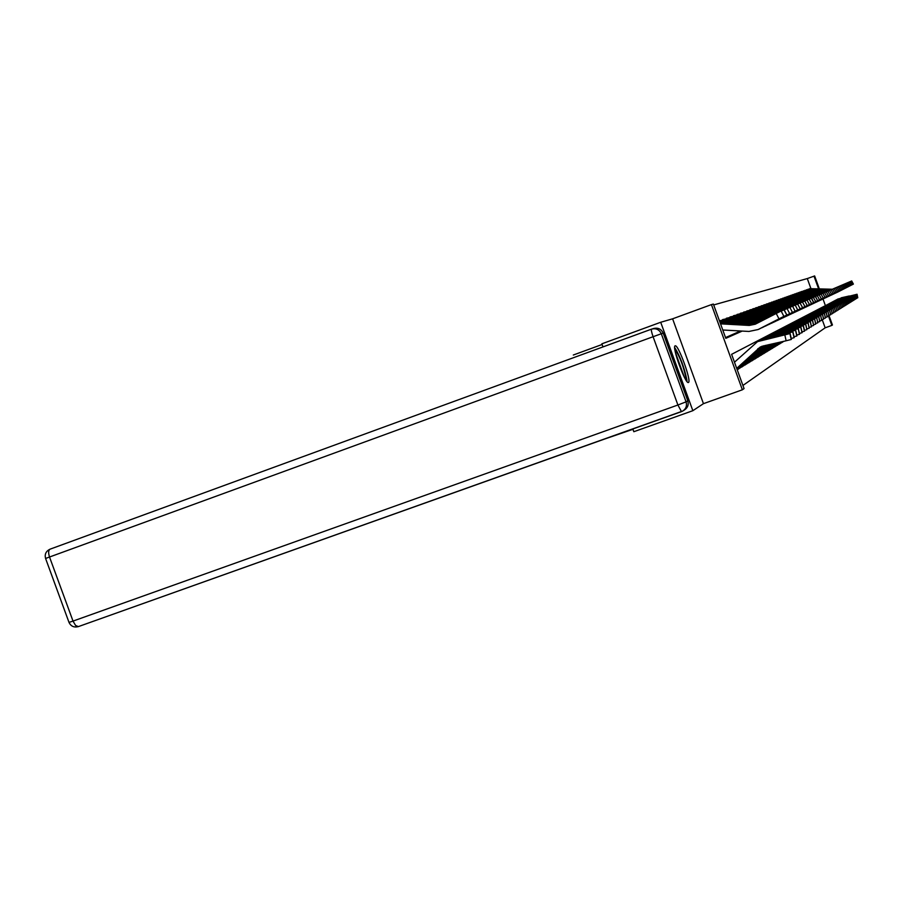 <?xml version="1.0" encoding="UTF-8"?>
<svg xmlns="http://www.w3.org/2000/svg" width="903" height="903" viewBox="0 0 903 903"><rect width="100%" height="100%" fill="white"/><g stroke="black" fill="none" stroke-linecap="round" stroke-linejoin="round"><path stroke-width="1.35" d="M675.151 345.838C671.561 346.142 685.377 384.418 688.379 382.488L688.458 382.454C691.822 381.608 678.266 344.156 675.196 345.826L675.151 345.838M810.815 288.271L807.293 278.564L814.641 275.946L819.213 288.565M602.109 344.483L573.303 355.026M602.99 346.91L601.861 343.817L660.703 322.269L692.849 410.696L703.448 403.664L742.368 389.791L711.429 304.604L713.359 304.063L725.809 338.343L742.221 331.074M703.448 403.664L672.611 318.815L660.703 322.269M672.611 318.815L711.429 304.604M807.293 278.564L713.675 304.943M692.849 410.696L633.838 431.713L632.834 428.97M603.949 439.264L632.958 429.297M725.538 337.587L740.584 330.983M722.502 320.068L725.673 319.143L761.703 320.915M726.305 318.703L729.432 317.8L764.277 319.606M729.985 317.371L733.067 316.49L766.828 318.296M733.552 316.084L736.588 315.237L769.345 316.998M740.347 313.623L743.293 312.833L774.232 314.504M743.598 312.449L746.499 311.682L776.569 313.296M746.736 311.321L749.603 310.564L778.849 312.133M749.795 310.214L752.628 309.481L781.513 311.038M752.763 309.153L755.551 308.431L783.68 309.943M755.642 308.115L758.396 307.415L786.186 308.905M758.452 307.099L761.161 306.422L788.624 307.889M761.173 306.117L763.848 305.462L790.994 306.907M763.825 305.169L766.466 304.525L793.297 305.948M766.399 304.243L769.006 303.611L795.543 305.022M768.904 303.34L771.478 302.719L797.383 304.097M771.354 302.46L773.894 301.862L799.505 303.216M778.307 299.965L780.756 299.401L805.555 300.71M780.508 299.175L782.935 298.622L807.474 299.909M782.664 298.396L785.057 297.855L809.043 299.119M784.752 297.651L787.123 297.121L810.871 298.362M786.806 296.918L789.143 296.398L812.644 297.629M790.746 295.495L816.086 296.207M794.516 294.152L819.1 294.829M796.333 293.498L820.68 294.175M803.218 291.037L826.663 291.692M804.844 290.45L827.859 291.093M806.435 289.874L829.236 290.529M742.921 385.457L825.161 327.812L822.181 319.594M804.257 316.863L808.388 315.203L829.676 310.271L830.692 314.752L828.886 315.271L832.431 324.99L831.855 325.396L828.457 316.016M825.161 327.812L831.855 325.396M824.8 305.948L731.611 354.326L744.061 388.583L742.368 389.791M822.204 299.378L823.017 298.995L825.398 305.62M818.49 288.52L813.987 276.126M736.713 368.368L760.247 347.023L786.141 340.77L784.809 334.866L789.911 333.591L791.242 339.483L786.141 340.77M734.478 362.216L757.538 341.627L784.809 334.866M757.538 341.627L763.091 339.404L789.911 333.591M736.825 368.661L760.597 346.842M777.167 336.514L763.69 339.539M777.122 336.311L763.611 339.347M791.423 339.359L790.102 333.478L791.242 339.483M720.346 323.274L750.449 324.933L755.337 324.177M758.644 329.302L783.894 316.377L781.14 311.016M722.784 330.001L748.971 331.446L758.114 329.539L778.996 318.861L776.23 313.476L780.948 311.095M720.549 323.85L749.298 325.43L755.269 324.211L776.23 313.476M758.114 329.539L759.22 329.019M783.702 316.468L778.996 318.861M759.75 328.715L775.192 320.825L759.31 328.974M759.762 328.737L759.107 329.076M674.812 349.179C679.598 356.03 683.323 365.636 685.987 377.985L685.998 380.129M686.98 381.517L686.878 379.926C684.26 367.228 680.196 356.425 674.676 347.486M684.35 377.194L675.421 352.486M687.781 400.785L663.197 333.128L661.312 333.76L686.066 401.846L687.781 400.785C688.876 404.646 687.781 407.693 684.497 409.928L683.334 410.673M652.35 328.906L653.49 328.557C657.948 327.417 661.188 328.94 663.197 333.128M737.051 369.282L761.816 346.312M759.784 340.487L765.349 338.196L792.766 331.92L794.076 337.699L791.231 338.467M760.947 339.821L766.399 337.643L792.766 331.92M737.153 369.575L762.403 346.12M780.226 334.799L766.986 337.767M794.245 337.598L792.947 331.796L794.076 337.699M780.181 334.607L766.907 337.587M737.243 369.812L763.599 345.804M763.114 338.715L768.566 336.48L795.52 330.306L796.807 335.995L794.053 336.729M764.243 338.072L769.582 335.939L795.52 330.306M738.169 369.282L764.119 345.691M783.183 333.139L770.157 336.063M783.138 332.947L770.078 335.882M796.977 335.882L795.69 330.205L796.807 335.995M719.714 321.547L757.482 323.082M762.019 327.71L786.852 315.012L783.951 309.808L786.852 315.012M760.033 328.602L781.998 317.359M719.905 322.089L752.842 323.895L756.725 323.466M760.157 328.534L778.296 319.38L762.583 327.439M786.66 315.091L782.043 317.438M781.23 311.174L783.951 309.808M759.152 322.224L719.42 320.757L723.055 320.08L759.965 321.807M765.281 326.175L789.696 313.68L787.044 308.499M763.362 327.044L784.944 315.994M763.475 326.976L781.287 317.98L765.834 325.915M789.515 313.77L784.989 316.073M784.222 309.898L786.852 308.578M740.246 367.871L765.225 345.443M766.331 337.011L771.681 334.81L798.184 328.737L799.448 334.336L796.785 335.047M767.426 336.379L772.663 334.291L798.184 328.737M741.781 367.081L765.733 345.33M786.039 331.536L773.228 334.415M799.606 334.234L798.342 328.624L799.448 334.336M785.994 331.356L773.16 334.234M743.779 365.715L766.794 345.093M769.446 335.352L774.695 333.207L800.758 327.236L801.999 332.733L799.426 333.421M770.507 334.742L775.632 332.699L800.758 327.236M745.268 364.947L767.29 344.98M788.804 329.979L776.208 332.812M802.157 332.631L800.916 327.123L801.999 332.733M788.759 329.798L776.128 332.643M747.21 363.638L768.318 344.754M772.46 333.749L777.607 331.649L803.252 325.769L804.471 331.187L801.988 331.852M773.487 333.162L778.521 331.164L803.252 325.769M748.643 362.882L768.803 344.641M791.48 328.478L779.075 331.266M791.446 328.308L779.007 331.096M804.629 331.085L803.41 325.678L804.471 331.187M722.524 319.617L726.892 318.703L762.527 320.497M768.43 324.696L792.462 312.404L789.843 307.302M766.568 325.531L787.788 314.673M766.681 325.464L784.188 316.626L768.972 324.437M792.281 312.483L787.834 314.741M787.123 308.657L789.662 307.381M726.328 318.262L730.606 317.371L765.101 319.177M771.478 323.263L795.125 311.163L792.552 306.151M769.672 324.075L790.543 313.397M769.785 324.008L786.987 315.316L772.009 323.003M794.956 311.242L790.576 313.465M789.922 307.449L792.382 306.219M730.008 316.953L734.207 316.084L767.64 317.879M774.435 321.874L797.71 309.966L795.171 305.033M772.686 322.653L793.206 312.156M772.787 322.597L774.955 321.615M797.541 310.034L793.24 312.224M775.463 321.321L789.696 314.052L775.045 321.57M775.474 321.344L774.864 321.66M792.631 306.298L795.001 305.101M750.517 361.618L769.796 344.427M775.372 332.202L780.429 330.137L805.657 324.358L806.864 329.685L804.46 330.329M776.366 331.638L781.309 329.663L805.657 324.358M751.917 360.884L770.259 344.314M794.076 327.021L781.863 329.764M794.03 326.863L781.795 329.606M805.815 324.267L806.864 329.685M733.575 315.678L737.695 314.842L770.146 316.592M777.291 320.52L800.205 308.803L797.552 304.018L800.205 308.803M775.598 321.287L795.78 310.959M775.688 321.231L792.326 312.833L777.799 320.283M800.047 308.871L795.814 311.027M795.25 305.169L797.552 304.018M753.723 359.665L771.218 344.099M778.194 330.701L783.161 328.681L807.993 322.992L809.178 328.229L806.853 328.861M779.165 330.159L784.018 328.218L807.993 322.992M755.077 358.954L771.67 343.998M796.581 325.611L784.56 328.32M808.151 322.902L809.178 328.229M796.548 325.452L784.493 328.161M771.817 315.734L737.029 314.447L741.058 313.623L772.596 315.339M780.057 319.222L802.62 307.675L800.013 302.968L802.62 307.675M778.409 319.967L798.275 309.797M780.508 318.973L778.51 319.91M802.474 307.754L798.308 309.864M797.778 304.085L800.013 302.968M756.838 357.769L772.607 343.795M780.937 329.245L785.802 327.27L810.262 321.66L811.425 326.83L809.167 327.428M781.874 328.715L786.637 326.818L810.262 321.66M758.148 357.08L773.036 343.693M799.008 324.245L787.179 326.909M810.409 321.581L811.425 326.83M798.974 324.098L787.111 326.762M740.381 313.262L744.332 312.461L774.988 314.109M782.743 317.958L804.968 306.591L802.406 301.952L804.968 306.591M781.14 318.68L800.701 308.679M781.23 318.624L797.326 310.497L783.228 317.721M804.821 306.659L800.735 308.736M800.239 303.036L802.406 301.952M759.852 355.94L773.95 343.49M783.59 327.845L788.375 325.893L812.463 320.373L813.603 325.464L811.413 326.051M784.493 327.326L789.177 325.464L812.463 320.373M761.127 355.263L774.368 343.4M801.367 322.924L789.707 325.554M812.598 320.294L813.603 325.464M801.333 322.777L789.651 325.407M743.632 312.111L747.503 311.321L777.302 312.923M785.339 316.739L807.237 305.53L804.72 300.959L807.237 305.53M783.793 317.438L803.049 307.584M783.872 317.382L799.719 309.379L785.824 316.501M807.101 305.598L803.072 307.641M802.62 302.008L804.72 300.959M762.775 354.157L775.248 343.208M786.163 326.48L790.859 324.561L814.585 319.131L815.714 324.132L813.592 324.708M787.044 325.972L791.649 324.143L814.585 319.131M764.017 353.491L775.654 343.106M803.659 321.637L792.168 324.222M814.72 319.052L815.714 324.132M803.625 321.491L792.112 324.087M746.781 310.982L750.585 310.214L779.571 311.772M787.867 315.553L809.449 304.514L806.966 299.999L809.449 304.503M786.321 316.219L805.318 306.523M788.33 315.305L786.445 316.185M809.302 304.571L805.352 306.58M804.923 301.026L806.966 299.999M765.609 352.43L776.512 342.926M788.658 325.148L793.274 323.274L816.651 317.924L817.768 322.856L815.702 323.398M789.515 324.662L794.042 322.868L816.651 317.924M766.816 351.786L776.907 342.835M805.882 320.396L794.55 322.947M816.786 317.845L817.768 322.856M805.848 320.249L794.493 322.811M749.829 309.898L753.576 309.142L782.201 310.677M790.317 314.391L811.583 303.521L809.144 299.074L811.583 303.51M788.827 315.045L807.53 305.507M788.929 315.012L804.291 307.246L790.78 314.165M811.447 303.577L807.553 305.553M807.169 300.067L809.144 299.074M768.363 350.748L777.731 342.643M791.084 323.861L795.622 322.021L818.66 316.739L819.755 321.603L817.757 322.134M791.908 323.387L796.367 321.626L818.66 316.739M769.548 350.116L778.115 342.564M808.038 319.188L796.875 321.694M818.784 316.671L819.755 321.603M808.004 319.041L796.818 321.57M752.797 308.849L756.477 308.104L784.763 309.616M792.687 313.273L813.671 302.55L811.639 298.137M791.265 313.894L809.675 304.503M791.344 313.872L806.469 306.23L793.15 313.048M809.336 299.141L811.255 298.171L813.671 302.55M813.535 302.607L809.698 304.559M811.255 298.171L787.777 296.884L784.797 297.459M771.038 349.122L778.917 342.384M793.432 322.608L797.902 320.802L820.613 315.599L821.685 320.396L819.743 320.915M794.245 322.157L798.624 320.418L820.613 315.599M772.189 348.502L779.289 342.293M810.138 318.003L799.121 320.486M820.737 315.531L821.685 320.396M810.104 317.879L799.076 320.362M755.687 307.821L759.288 307.099L786.863 308.566M795.001 312.19L815.691 301.613L813.31 297.301L815.691 301.613M793.624 312.81L811.752 303.543M793.692 312.777L808.591 305.237L795.464 311.964M815.556 301.67L811.774 303.589M811.447 298.227L813.31 297.301M773.634 347.531L780.079 342.124M795.724 321.4L800.114 319.617L822.509 314.492L823.57 319.21L821.674 319.718M796.514 320.949L800.814 319.244L822.509 314.492M774.751 346.933L780.44 342.045M812.169 316.863L801.311 319.312M822.622 314.425L823.57 319.21M812.136 316.739L801.266 319.188M758.486 306.817L762.03 306.117L789.278 307.562M797.247 311.129L817.644 300.699L815.443 296.398M795.904 311.738L813.772 302.595M795.972 311.704L810.657 304.277L797.699 310.914M813.501 297.358L815.307 296.444L817.644 300.699M817.52 300.755L813.795 302.652M776.162 345.996L781.197 341.876M797.947 320.215L802.27 318.466L824.349 313.409L825.398 318.07L823.559 318.556M798.715 319.786L802.948 318.104L824.349 313.409M777.257 345.409L781.546 341.797M814.145 315.757L803.444 318.172M824.462 313.341L825.398 318.07M814.122 315.632L803.388 318.048M761.206 305.857L764.694 305.158L791.626 306.591M799.437 310.101L819.552 299.819L817.249 295.62L819.552 299.807M798.128 310.7L815.736 301.681M798.196 310.655L812.655 303.34L799.877 309.887M819.439 299.864L815.77 301.737M815.488 296.5L817.249 295.62M778.623 344.494L782.291 341.627M800.114 319.064L804.359 317.348L826.132 312.359L827.171 316.953L825.387 317.438M800.859 318.646L805.024 316.998L826.132 312.359M779.684 343.93L782.63 341.548M816.075 314.673L805.51 317.055M826.245 312.291L827.171 316.953M816.041 314.549L805.465 316.942M763.859 304.909L767.29 304.232L793.906 305.643M801.559 309.108L821.414 298.949L819.145 294.818L821.414 298.949M800.284 309.684L817.655 300.801M800.34 309.627L814.608 302.426L801.988 308.894M821.29 299.006L817.678 300.846M817.429 295.676L819.145 294.818M781.016 343.038L783.352 341.39M802.214 317.946L806.402 316.264L827.882 311.343L828.898 315.869L827.159 316.332M802.936 317.54L807.045 315.915L827.882 311.343M782.054 342.485L783.68 341.311M817.949 313.623L807.519 315.971M827.995 311.275L828.898 315.869M817.915 313.499L807.474 315.858M766.444 303.995L769.807 303.329L796.13 304.717M802.485 308.645L823.22 298.114L820.974 294.028L823.22 298.114M802.383 308.691L819.518 299.931M803.478 308.194L804.054 307.923M823.096 298.171L819.54 299.977M819.314 294.863L820.974 294.028M783.341 341.616L784.131 341.221M804.968 316.468L809.009 314.865L829.676 310.271M819.766 312.596L809.483 314.921M819.743 312.483L809.438 314.808M768.95 303.103L772.257 302.449L798.297 303.826M805.634 307.189L824.97 297.301L822.881 293.227M804.426 307.731L821.324 299.085M804.505 307.675L818.355 300.676L806.052 306.986M821.143 294.085L822.768 293.272L824.97 297.301M824.857 297.347L821.346 299.13M806.255 315.802L831.223 309.379L832.216 313.792L830.568 314.233M806.943 315.418L831.223 309.379M821.538 311.603L811.391 313.894M831.324 309.323L832.216 313.792M821.516 311.49L811.345 313.781M771.388 302.234L774.65 301.591L800.092 302.934M806.503 306.727L826.685 296.5L824.507 292.527L826.685 296.5M806.413 306.794L823.085 298.272M826.572 296.556L823.107 298.317M822.926 293.317L824.507 292.527M808.196 314.775L832.837 308.442L833.808 312.799L832.205 313.217M808.862 314.402L832.837 308.442M823.276 310.632L813.253 312.901M823.243 310.519L813.208 312.788M832.938 308.374L833.808 312.799M801.571 302.358L773.769 301.388L776.986 300.755L802.124 302.087M808.456 305.812L828.344 295.732L826.2 291.804L828.344 295.732M808.354 305.891L824.8 297.471M828.243 295.778L824.823 297.516M824.665 292.572L826.2 291.804M810.081 313.77L834.395 307.517L835.365 311.817L833.808 312.235M810.736 313.397L834.395 307.517M824.958 309.695L815.059 311.919M834.496 307.46L835.365 311.817M824.936 309.582L815.014 311.817M803.591 301.523L776.095 300.564L779.255 299.943L804.121 301.252M810.352 304.921L829.97 294.976L827.848 291.105L829.97 294.976M810.239 305L826.471 296.692M811.831 304.243L811.244 304.537M829.868 295.021L826.493 296.737M826.358 291.85L827.848 291.105M811.921 312.788L835.93 306.625L836.878 310.869L835.354 311.275M812.565 312.438L835.93 306.625M826.595 308.77L816.831 310.971M836.02 306.569L836.878 310.869M826.572 308.668L816.786 310.869M778.352 299.762L781.456 299.141L806.074 300.439M812.079 304.13L831.55 294.243L829.462 290.416L831.55 294.243M812.203 304.051L831.449 294.288M813.637 303.385L812.993 303.713M828.006 291.15L829.462 290.416M813.716 311.84L837.408 305.756L838.356 309.943L836.867 310.339M814.348 311.49L837.408 305.756M828.198 307.867L818.547 310.045M828.175 307.765L818.502 309.955M837.51 305.699L838.356 309.943M780.553 298.972L783.623 298.374L807.982 299.661M813.964 303.25L833.097 293.52L831.031 289.75L833.097 293.52M813.874 303.295L832.995 293.565M829.609 290.461L831.031 289.75M815.477 310.914L838.864 304.898L839.801 309.04L838.345 309.424M816.075 310.564L838.864 304.898M829.755 306.997L820.229 309.153M829.733 306.896L820.184 309.052M838.955 304.853L839.801 309.04M782.709 298.216L785.723 297.618L809.833 298.882M815.702 302.426L834.598 292.832L832.566 289.095L834.598 292.82M815.623 302.471L834.496 292.865M831.178 289.795L832.566 289.095M817.181 310L840.287 304.074L841.201 308.16L839.79 308.544M817.768 309.673L840.287 304.074M831.279 306.14L821.865 308.273M840.366 304.018L841.201 308.16M831.257 306.038L821.82 308.171M817.407 301.625L836.065 292.143L834.056 288.452L836.065 292.143M817.328 301.67L832.758 293.78M835.975 292.188L832.769 293.814M832.701 289.141L834.056 288.452M818.852 309.119L841.664 303.261L842.567 307.302L841.19 307.675M819.427 308.792L841.664 303.261M832.769 305.304L823.468 307.415M832.747 305.214L823.423 307.313M841.754 303.216L842.567 307.302M786.852 296.737L789.775 296.161L813.118 297.392M818.987 300.88L837.499 291.477L835.512 287.831L837.499 291.477M819.066 300.846L834.225 293.091M837.408 291.522L834.248 293.125M834.191 288.497L835.512 287.831M820.477 308.25L843.007 302.471L843.91 306.467L842.567 306.828M821.041 307.934L843.007 302.471M834.225 304.492L825.026 306.569M834.203 304.401L824.981 306.478M843.097 302.426L843.91 306.467M814.382 296.906L788.85 296.026L791.728 295.462L814.845 296.669M820.692 300.078L838.898 290.834L836.934 287.233L838.898 290.834M820.613 300.123L835.67 292.425M821.448 299.74L822.023 299.469M838.808 290.868L835.681 292.459M835.647 287.876L836.934 287.233M822.057 307.415L844.328 301.704L845.219 305.643L843.899 305.993M822.61 307.099L844.328 301.704M835.636 303.701L826.55 305.756M844.407 301.658L845.219 305.643M835.614 303.611L826.516 305.666M790.791 295.337L793.647 294.784L816.526 295.981M822.272 299.333L840.253 290.202L838.323 286.635L840.253 290.19M823.085 298.961L840.174 290.235M837.07 287.267L838.323 286.635M823.615 306.591L845.614 300.947L846.495 304.853L845.208 305.191M824.157 306.286L845.614 300.947M837.025 302.923L828.04 304.954M837.002 302.832L827.995 304.864M792.608 294.694L795.509 294.107L818.174 295.292M823.829 298.611L841.585 289.581L839.677 286.059L841.585 289.581M823.75 298.645L838.447 291.127M792.699 294.66L817.734 295.518M841.506 289.615L838.458 291.161M838.447 286.68L839.677 286.059M825.128 305.778L846.867 300.214L847.736 304.063L846.483 304.401M825.658 305.485L846.867 300.214M838.379 302.166L829.485 304.176M838.356 302.076L829.451 304.085M846.946 300.168L847.736 304.063M794.561 293.994L797.326 293.464L819.777 294.626M826.166 297.527L842.894 288.971L841.009 285.495L842.894 288.971M825.263 297.934L839.79 290.506M825.331 297.9L826.595 297.313M842.815 289.005L839.801 290.54M839.801 286.104L841.009 285.495M826.606 305L848.098 299.491L848.955 303.306L847.725 303.622M827.125 304.706L848.098 299.491M839.7 301.421L830.907 303.408M848.177 299.446L848.955 303.306M839.677 301.342L830.873 303.329M796.378 293.351L799.11 292.82L821.346 293.983M826.742 297.234L844.17 288.384L842.296 284.942L844.17 288.384M826.809 297.2L844.079 288.418M841.122 285.529L842.296 284.942M828.051 304.232L849.294 298.791L850.141 302.561L848.944 302.877M828.559 303.95L849.294 298.791M840.986 300.699L832.295 302.663M849.373 298.746L850.141 302.561M840.964 300.62L832.261 302.584M822.227 293.531L798.162 292.719L800.848 292.2L822.644 293.328M829.044 296.173L845.411 287.809L843.56 284.4L845.411 287.809M828.186 296.556L842.375 289.299M828.254 296.523L829.462 295.958M845.332 287.843L842.397 289.332M842.42 284.976L843.56 284.4M829.473 303.476L850.468 298.103L851.315 301.828L850.141 302.133M829.959 303.205L850.468 298.103M842.251 299.988L833.661 301.929M850.547 298.058L851.315 301.828M842.228 299.909L833.627 301.862M823.739 292.911L799.9 292.098L802.553 291.59L824.146 292.707M829.597 295.891L846.619 287.244L844.802 283.881L846.619 287.233M829.665 295.857L846.551 287.278M843.684 284.445L844.802 283.881M830.85 302.742L851.619 297.426L852.443 301.117L851.303 301.421M831.336 302.471L851.619 297.426M843.481 299.299L834.982 301.218M851.687 297.392L852.443 301.117M843.47 299.22L834.959 301.139M825.218 292.301L801.593 291.488L825.613 292.098M831.81 294.875L847.815 286.691L846.009 283.361L847.815 286.691M830.986 295.247L847.736 286.725M831.042 295.213L832.148 294.705M844.915 283.914L846.009 283.361M832.205 302.031L852.737 296.771L853.561 300.417L852.443 300.71M832.679 301.76L852.737 296.771M844.689 298.622L836.291 300.518M852.816 296.726L853.561 300.417M844.677 298.543L836.257 300.451M803.264 290.901L827.046 291.5M832.34 294.604L848.978 286.149L847.195 282.853L848.978 286.149M832.397 294.581L848.899 286.183M846.122 283.395L847.195 282.853M833.525 301.32L853.843 296.128L854.656 299.728L853.549 300.022M834 301.06L853.843 296.128M845.874 297.956L837.555 299.841M853.911 296.082L854.656 299.728M845.863 297.877L837.521 299.762M804.889 290.326L828.446 290.924M833.661 293.983L850.118 285.619L848.357 282.368L850.118 285.619M833.717 293.96L847.228 287.052M850.039 285.653L847.24 287.075M847.307 282.887L848.357 282.368M834.823 300.631L854.915 295.495L855.717 299.062L854.644 299.344M835.275 300.383L854.915 295.495M847.037 297.313L838.797 299.175M854.983 295.462L855.717 299.062M847.014 297.234L838.774 299.096M806.481 289.75L829.823 290.348M834.948 293.373L851.224 285.1L849.486 281.883L851.224 285.1M835.015 293.351L851.157 285.134M848.459 282.402L849.486 281.883M836.099 299.965L855.965 294.886L856.755 298.408L855.705 298.69M836.539 299.717L855.965 294.886M848.165 296.669L840.016 298.521M856.033 294.841L856.755 298.408M848.154 296.602L839.993 298.453M830.591 289.965L808.038 289.197L830.963 289.784M836.223 292.786L852.319 284.592L850.592 281.409L852.319 284.592M836.912 292.459L849.497 285.991M852.251 284.626L849.509 286.025M849.588 281.917L850.592 281.409M837.341 299.299L857.003 294.276L857.782 297.764L856.755 298.046M837.77 299.062L857.003 294.276M849.271 296.049L841.212 297.877M849.26 295.981L841.19 297.809M857.06 294.243L857.782 297.764M831.923 289.411L809.562 288.655L832.273 289.231M837.453 292.2L853.391 284.095L851.687 280.946L853.391 284.095M837.51 292.166L850.592 285.483M853.324 284.129L850.603 285.506M850.694 281.443L851.687 280.946M758.881 348.163L757.775 348.795M749.298 325.43L750.449 324.933M69 622.393C70.897 626.298 74.012 627.709 78.347 626.614L75.57 625.44L73.019 621.095L677.905 405.007L653.083 336.717L49.53 557.016L73.019 621.095L69 622.393L45.579 558.472L49.53 557.016C48.209 552.828 48.39 550.209 50.094 549.159L651.548 329.144C651.04 329.787 651.56 332.304 653.083 336.717L661.312 333.76C659.292 329.539 656.029 328.003 651.548 329.144M681.449 411.644L78.347 626.614L682.747 411.046C686.054 408.799 687.16 405.729 686.066 401.846L677.905 405.007L681.483 411.633L682.747 411.046M50.094 549.159L49.958 549.216C45.963 551.191 44.495 554.284 45.579 558.472M787.901 333.85L787.755 333.173M762.245 346.255L761.184 346.865M790.746 332.191L790.599 331.536M740.37 367.758L739.207 368.469M752.842 323.895L753.96 323.421M756.274 322.427L757.357 321.965M721.79 320.531L723.055 320.08M793.489 330.588L793.342 329.945M743.925 365.591L742.797 366.279M796.141 329.031L796.006 328.421M747.357 363.491L746.273 364.157M798.715 327.529L798.579 326.931M750.686 361.471L749.625 362.114M759.592 320.994L760.631 320.554M725.673 319.143L726.892 318.703M762.798 319.617L763.803 319.188M729.432 317.8L730.606 317.371M765.902 318.285L766.884 317.867M733.067 316.49L734.207 316.084M801.198 326.073L801.074 325.498M753.903 359.507L752.888 360.128M768.916 316.987L769.853 316.581M736.588 315.237L737.695 314.842M757.03 357.599L756.037 358.198M739.997 314.007L741.058 313.623M760.055 355.748L759.096 356.335M743.293 312.833L744.332 312.461M762.99 353.965L762.053 354.529M746.499 311.682L747.503 311.321M765.834 352.226L764.931 352.78M749.603 310.564L750.585 310.214M768.6 350.545L767.719 351.075M752.628 309.481L753.576 309.142M771.286 348.908L770.428 349.427M755.551 308.431L756.477 308.104M773.894 347.316L773.058 347.813M758.396 307.415L759.288 307.099M776.422 345.77L775.621 346.255M761.161 306.422L762.03 306.117M778.894 344.257L778.104 344.743M763.848 305.462L764.694 305.158M781.287 342.801L780.519 343.264M766.466 304.525L767.29 304.232M783.623 341.379L782.878 341.831M769.006 303.611L769.807 303.329M829.575 310.35L830.579 314.82M771.478 302.719L772.257 302.449M773.894 301.862L774.65 301.591M776.241 301.015L776.986 300.755M778.533 300.202L779.255 299.943M780.756 299.401L781.456 299.141M782.935 298.622L783.623 298.374M785.057 297.855L785.723 297.618M787.123 297.121L787.777 296.884M789.143 296.398L789.775 296.161M791.107 295.687L791.728 295.462M793.037 294.999L793.647 294.784M846.574 304.796L845.693 300.902M794.911 294.322L795.509 294.107M796.751 293.667L797.326 293.464M798.545 293.024L799.11 292.82M786.852 315L784.143 309.74"/></g></svg>

